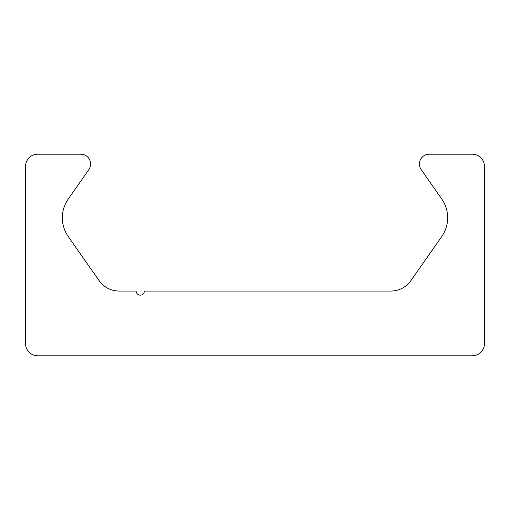 <?xml version="1.0" encoding="UTF-8"?>
<svg xmlns="http://www.w3.org/2000/svg" width="510" height="510" viewBox="0 0 510 510"><rect width="100%" height="100%" fill="white"/><g stroke="black" fill="none" stroke-linecap="round" stroke-linejoin="round"><path stroke-width="0.76" d="M37.797 355.814A12.297 12.297 0 0 1 25.5 343.523L25.5 166.477A12.297 12.297 0 0 1 37.797 154.186L80.746 154.186A9.837 9.837 0 0 1 88.804 169.664L68.27 198.983A32.787 32.787 0 0 0 68.27 236.595L99.067 280.577A24.588 24.588 0 0 0 119.212 291.063L136.151 291.063A4.099 4.099 0 0 0 140.25 295.162A4.099 4.099 0 0 0 144.349 291.063L390.787 291.063A24.588 24.588 0 0 0 410.933 280.577L441.73 236.595A32.787 32.787 0 0 0 441.73 198.983L421.196 169.664A9.837 9.837 0 0 1 429.254 154.186L472.203 154.186A12.297 12.297 0 0 1 484.5 166.477L484.5 343.523A12.297 12.297 0 0 1 472.203 355.814L37.797 355.814"/></g></svg>
